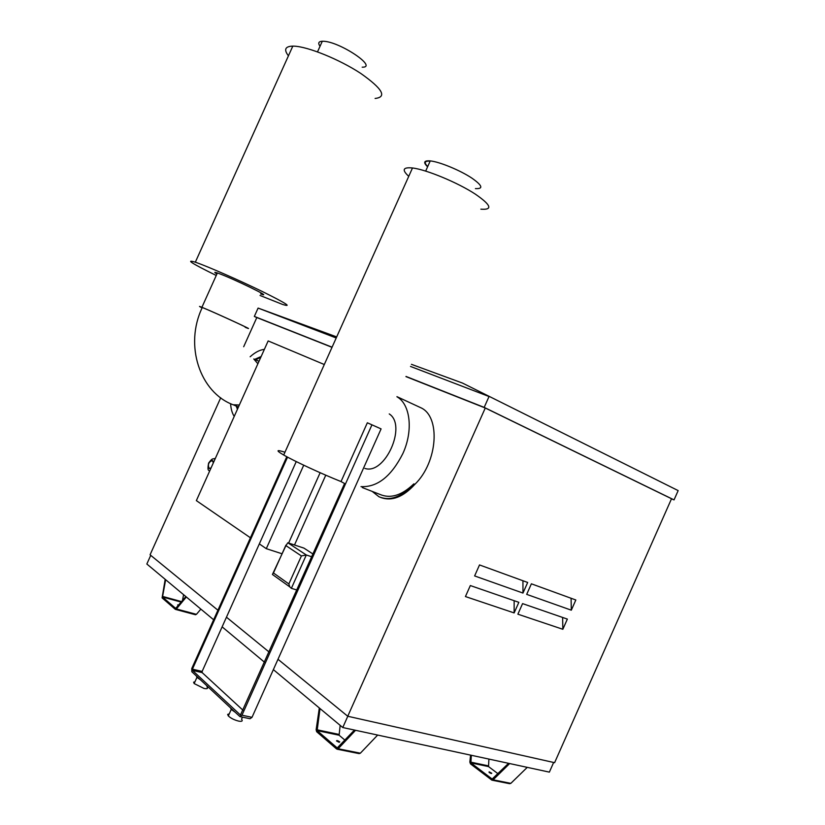 <?xml version="1.0" encoding="UTF-8"?>
<svg xmlns="http://www.w3.org/2000/svg" width="825" height="825" viewBox="0 0 825 825"><rect width="100%" height="100%" fill="white"/><g stroke="black" fill="none" stroke-linecap="round" stroke-linejoin="round"><path stroke-width="1.24" d="M474.623 575.933L479.511 564.939L527.68 582.471L522.967 593.062L474.623 575.933M320.007 708.551L317.13 730.61L337.229 747.945L354.451 730.063M340.158 725.361L339.116 735.219L344.943 740.159M492.185 780.202L509.603 783.688L510.84 783.358L527.268 767.353M497.98 773.706L488.524 766.58L488.916 759.083M470.57 755.123L469.848 762.073L470.467 763.857L491.886 780.151L493.123 779.811L509.664 763.558M347.748 716.255L554.606 762.682L671.529 498.733L485.275 408.004L347.748 716.255L277.994 659.288M485.275 408.004L405.941 376.602M332.011 347.325L256.812 317.553L243.684 346.727M220.708 397.784L150.068 554.802L217.924 610.222M269.136 652.049L226.463 617.193M419.11 406.952L420.626 407.653C440.787 416.213 437.951 462.082 414.872 484.327L413.81 483.893C401.827 495.402 390.545 498.908 379.954 494.423L362.309 487.565M380.82 497.527C391.844 501.476 403.188 497.083 414.872 484.327M287.832 542.778L306.302 554.988L301.403 555.937L285.924 545.624L287.832 542.778L303.992 548.14L313.015 554.049M322.348 560.165L307.55 593.227M325.772 475.179L294.494 544.985M286.78 456.73L191.751 668.549L191.833 671.746L200.496 679.831L196.938 677.366L196.391 676.005M508.551 763.321L492.154 779.048L470.9 762.888L471.333 755.288M411.438 364.33L462.516 383.078L678.16 490.597L674.046 499.888L671.488 498.836M410.489 366.434L489.039 396.516L484.182 407.385L674.046 499.888M336.208 337.982L258.101 308.076L336.683 336.909M571.312 610.18L575.829 599.992L531.382 583.811L526.69 594.371L571.312 610.18L571.075 598.269M678.16 490.597L462.516 383.078M240.281 716.688L250.047 718.73L252.017 717.327L381.088 428.897L367.342 422.782L341.024 481.563C321.595 473.808 294.319 461.165 283.697 455.018C275.736 450.347 276.148 449.419 284.945 452.234M296.247 461.588L202.135 671.426L202.177 672.623L243.066 710.304M207.292 686.183L206.972 686.885C208.261 688.535 207.271 689.05 204.002 688.452L194.153 683.574L193.617 682.192L194.978 681.728M230.567 707.922L235.073 712.13L231.237 709.438L230.567 707.922L200.496 679.831M311.788 556.792L306.302 554.988L291.369 588.338L289.781 586.874L288.863 583.935L301.403 555.937M285.924 545.624L272.425 574.478L273.343 575.128M517.883 614.182L562.836 629.279L567.363 619.09L522.576 603.611L517.883 614.182M562.64 617.461L562.836 629.279M465.434 596.558L470.332 585.554L518.853 602.322L514.14 612.923L465.434 596.558M242.478 717.152L241.55 719.235C242.983 721.04 242.034 721.679 238.703 721.122C234.321 720.019 230.866 718.286 228.319 715.945L227.659 714.419L229.267 713.821M288.626 543.046L320.141 472.715M259.339 543.892L266.289 548.677L303.724 465.197M266.289 548.677L282.047 553.771M430.145 161.133C424.586 160.813 423.772 162.628 427.701 166.578M202.29 307.488C199.186 306.24 199.124 306.364 202.125 307.859C198.681 306.157 198.608 305.972 201.908 307.302L202.589 307.57C216.655 313.325 259.999 333.372 245.644 327.473L245.149 327.267C259.586 333.187 214.861 312.541 202.29 307.488C184.027 345.438 200.001 392.38 233.083 404.755L239.343 405.023M375.097 98.453C387.317 97.113 382.522 88.76 360.7 73.384C339.488 59.421 307.849 46.561 293.865 46.138L292.813 46.117C285.099 46.344 283.645 49.582 288.43 55.832M261.154 356.503L254.657 359.37M236.156 406.013L237.445 409.241M237.827 408.385L237.136 406.416M255.626 359.793L260.813 357.266M377.654 735.075L360.36 753.204L359.112 753.607L337.188 749.224M165.65 579.707L162.504 597.001L175.684 608.386L185.852 596.578M178.912 604.931L177.684 604.911L178.478 605.447M408.736 176.333C401.651 169.806 402.899 167.021 412.49 167.98C426.278 169.527 458.071 182.737 475.437 194.205C491.205 205.105 493.02 210.086 480.862 209.168M381.088 428.897L367.342 422.782M339.178 742.314L339.745 741.892C337.724 740.53 336.641 740.211 336.517 740.953L339.178 742.314M522.937 580.748L522.967 593.062M287.543 457.132L192.421 669.168L192.452 670.374L240.446 715.028L344.582 483.512L341.024 481.563M320.533 45.158L321.905 42.127M514.15 600.703L514.14 612.923M427.608 166.794C422.998 162.36 423.885 160.401 430.248 160.906C439.457 161.762 460.35 170.393 471.879 178.118C482.419 185.532 483.605 189.028 475.417 188.595M362.196 67.186C378.593 67.619 339.343 41.271 323.091 41.26L322.297 41.25C318.543 41.456 317.79 43.137 320.038 46.283M235.073 712.13L239.982 716.626L241.952 715.213L371.91 424.906M213.634 619.771L146.84 564.011L150.738 555.349M222.131 626.856L264.567 662.269M273.364 669.622L342.767 727.537L347.789 716.265M355.554 730.3L338.157 748.76L336.61 748.987L316.645 731.703L316.14 729.733L319.316 707.974M324.297 364.516L268.156 340.931L196.36 500.62L250.418 537.776M396.928 396.753C410.345 404.147 413.49 430.516 402.858 453.575C391.267 476.417 377.314 487.431 360.989 486.616M291.369 588.338L296.907 590.009M200.857 609.097L196.443 614.336L195.35 614.656M183.583 594.681L182.449 600.672M186.337 596.98L176.375 608.974L175.271 609.293L162.102 597.888L165.186 579.325M211.076 467.899L209.127 468.404C207.57 464.558 208.642 461.938 212.345 460.536L213.335 462.866M260.04 295.463L282.49 304.404C292.72 307.57 286.058 303.301 262.494 291.607C239.879 280.562 208.539 266.805 196.257 262.515L195.329 262.195C184.913 259.071 191.885 263.495 216.253 275.478M216.934 273.962C213.964 272.219 214.118 271.889 217.377 272.972L218.068 273.209C232.475 278.221 275.385 299.155 260.721 293.958M342.767 727.537L549.368 772.128L553.637 762.465M389.245 413.933C407.282 425.339 384.945 475.313 364.856 468.414M264.371 349.357C259.731 349.893 254.987 352.358 250.15 356.771M230.608 403.673C230.897 408.87 232.103 413.119 234.228 416.408M372.188 491.401L378.964 496.753C390.122 501.311 401.734 497.021 413.81 483.893M489.091 772.437L489.142 771.839L491.721 773.211C491.752 773.768 490.875 773.51 489.091 772.437M258.101 308.076L254.337 316.429L332.073 347.191M406.013 376.448L484.182 407.385M256.792 317.594L254.337 316.429M339.116 735.219L317.13 730.61M338.889 734.394L316.913 729.764M470.632 762.114L488.256 765.827M470.9 762.888L488.524 766.58M493.123 779.811L510.84 783.358M273.622 573.086L288.863 583.935M214.263 458.587L215.212 458.679C212.664 459.185 212.633 457.566 208.591 463.124C206.972 472.137 209.148 469.58 209.529 471.343M257.895 363.773L253.77 358.978L258.998 361.298M213.458 462.598C212.633 459.339 211.056 459.546 208.715 463.207C207.457 467.548 208.199 469.198 210.953 468.167M181.252 602.116L162.504 597.001M181.655 601.631L162.391 596.372M252.017 717.327L241.952 715.213M202.177 672.623L192.452 670.374M202.135 671.426L192.421 669.168M196.443 614.336L176.375 608.974M360.36 753.204L338.157 748.76M289.781 586.874L272.425 574.478M196.938 677.366L194.153 683.574M231.237 709.438L228.319 715.945M412.49 167.98L283.697 455.018M425.669 171.115L430.248 160.906M317.512 51.872L322.297 41.25M238.466 406.962L233.929 405.106M420.626 407.653L396.959 396.67M175.55 609.417L195.494 614.749M273.302 573.313L285.914 545.16M195.329 262.195L292.813 46.117M201.908 307.302L217.377 272.972"/></g></svg>
